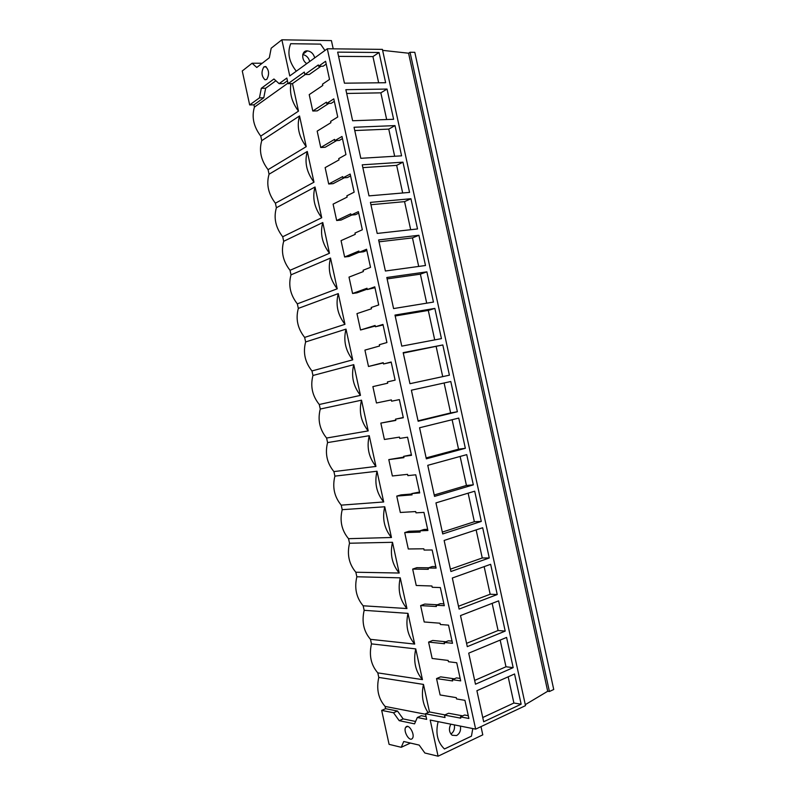 <?xml version="1.0" encoding="UTF-8"?>
<svg xmlns="http://www.w3.org/2000/svg" width="796" height="796" viewBox="0 0 796 796"><rect width="100%" height="100%" fill="white"/><g stroke="black" fill="none" stroke-linecap="round" stroke-linejoin="round"><path stroke-width="1.19" d="M327.305 48.765L475.65 729.136L525.499 705.644L382.408 49.372L327.305 48.765L289.754 75.938L281.874 39.8L331.415 40.606L333.216 48.835M408.577 53.213L547.698 691.266L549.419 691.505L553.737 689.485L414.806 52.317L410.04 52.267L408.577 53.213L382.617 50.357M324.947 50.476L320.559 44.128L290.679 43.71C287.127 52.745 289.008 61.909 296.301 71.202C289.008 61.909 287.127 52.745 290.679 43.71L320.559 44.128L324.947 50.476M475.65 729.136L430.198 720.062L438.079 756.2L424.855 753.006L419.184 745.096L403.741 741.494L401.244 747.295L389.085 744.35L381.682 710.38L393.522 712.748L399.204 720.669L414.557 723.862L417.313 717.495L426.676 719.355L425.452 713.753L445.034 717.524L444.506 715.087L460.745 718.171L460.466 716.888L468.884 718.47L464.934 700.341L456.556 698.938L456.277 697.654L440.118 694.968L438.327 686.779L436.546 678.59L452.625 680.948L452.347 679.665L460.685 680.878L456.735 662.75L448.437 661.715L448.158 660.441L432.158 658.471L428.586 642.083L444.516 643.735L444.238 642.452L452.496 643.287L448.536 625.159L440.317 624.502L440.039 623.218L424.198 621.975L420.626 605.587L436.397 606.512L436.118 605.229L444.297 605.696L440.347 587.567L432.208 587.279L431.93 585.995L416.238 585.478L412.666 569.09L428.288 569.299L428.009 568.016L436.099 568.105L432.148 549.976L424.089 550.066L423.81 548.782L408.288 548.981L406.497 540.783L404.716 532.594L420.169 532.076L419.89 530.793L427.9 530.514L423.95 512.385L415.98 512.843L415.701 511.559L400.328 512.475L398.537 504.286L396.756 496.097L412.059 494.863L411.781 493.58L419.711 492.923L415.751 474.794L407.86 475.63L407.582 474.346L392.368 475.978L388.796 459.6L403.94 457.64L403.662 456.357L411.512 455.332L407.562 437.203L399.751 438.407L399.473 437.123L384.408 439.482L380.836 423.104L395.821 420.417L395.542 419.144L403.313 417.741L399.363 399.602L391.632 401.194L391.353 399.91L376.458 402.985L374.667 394.796L372.886 386.607L387.712 383.204L387.433 381.921L395.115 380.14L391.164 362.011L383.513 363.971L383.234 362.687L368.498 366.488L366.707 358.3L364.926 350.111L379.592 345.981L379.314 344.708L386.926 342.549L382.966 324.42L375.404 326.758L375.125 325.474L360.538 329.992L356.966 313.614L371.483 308.768L371.205 307.485L378.727 304.958L374.777 286.829L367.284 289.535L367.006 288.251L352.578 293.495L349.006 277.117L363.364 271.545L363.085 270.262L370.528 267.366L366.578 249.238L359.175 252.312L358.897 251.038L344.628 256.999L342.837 248.81L341.056 240.621L355.255 234.332L354.976 233.049L362.329 229.775L358.379 211.646L351.056 215.099L350.777 213.816L336.668 220.502L334.877 212.313L333.096 204.124L347.136 197.109L346.857 195.826L354.14 192.184L350.18 174.055L342.947 177.876L342.668 176.603L328.708 184.005L326.917 175.816L325.136 167.618L339.026 159.896L338.738 158.613L345.942 154.593L341.991 136.464L334.827 140.663L334.549 139.38L320.748 147.509L317.176 131.121L330.907 122.674L330.629 121.39L337.743 117.002L333.793 98.873L326.718 103.44L326.43 102.157L312.788 111.012L309.216 94.624L322.788 85.461L322.509 84.177L329.544 79.411L325.594 61.272L318.599 66.227L318.32 64.944L304.838 74.516L304.301 72.068L288.062 83.66L292.48 83.61L305.316 74.506M288.062 83.66L286.839 78.048L279.117 83.64L273.943 78.993L261.317 88.286L259.456 97.858L249.675 104.933L242.263 70.973L252.093 63.232L256.78 67.471L269.317 57.76L271.187 48.208L281.874 39.8M265.546 66.506L263.864 66.894C261.068 71.899 261.456 76.207 265.018 79.809L266.74 79.421C269.526 74.376 269.128 70.078 265.546 66.506M412.109 738.718L412.547 738.181C415.114 734.509 408.985 723.793 406.099 726.838L405.681 727.345C403.114 730.947 409.144 741.683 412.109 738.718M379.055 52.496L385.642 82.724L344.439 83.182L337.663 52.128L379.055 52.496L372.936 56.586L338.589 56.377M426.875 271.844L433.462 302.072L393.582 308.569L386.806 277.505L426.875 271.844L420.378 274.162L387.115 278.899M425.492 265.506L418.905 235.288L378.617 239.944L385.393 271.008L425.492 265.506M442.815 344.957L449.412 375.185L409.96 383.692L403.184 352.638L442.815 344.957L403.283 353.076M441.442 338.628L434.845 308.4L394.995 315.077L401.771 346.131L441.442 338.628M394.995 125.609L401.582 155.837L360.817 158.314L354.051 127.261L394.995 125.609L388.756 129.111L354.767 130.554M387.025 89.052L393.612 119.281L352.628 120.753L345.862 89.689L387.025 89.052L380.846 92.843L346.678 93.46M417.522 228.95L410.935 198.731L370.429 202.383L377.195 233.437L417.522 228.95M402.965 162.165L409.552 192.393L369.006 195.876L362.24 164.822L402.965 162.165L396.657 165.369L362.857 167.638M497.231 594.532L490.644 564.304L452.327 578.015L459.103 609.079L497.231 594.532L490.167 594.244L484.147 566.633M450.914 571.508L444.138 540.454L482.675 527.748L489.261 557.976L450.914 571.508M513.171 667.645L506.584 637.427L468.715 653.148L475.481 684.202L513.171 667.645L505.977 666.769L500.167 640.083M467.292 646.641L460.516 615.587L498.614 600.861L505.201 631.089L467.292 646.641M465.352 448.297L458.755 418.079L419.572 427.76L426.338 458.824L465.352 448.297L458.546 449.193L452.118 419.721M457.382 411.741L450.785 381.513L411.383 390.199L418.149 421.253L457.382 411.741L450.635 412.935L444.108 382.985M442.725 533.947L435.949 502.893L474.705 491.192L481.291 521.42L442.725 533.947M434.526 496.386L427.76 465.332L466.735 454.635L473.322 484.854L434.526 496.386M514.554 673.983L476.904 690.709L483.67 721.763L521.141 704.201L514.554 673.983M547.698 691.266L525.28 704.669M410.04 52.267L549.419 691.505M249.675 104.933L253.944 104.833L254.441 107.102C251.496 116.942 253.606 126.614 260.76 136.116L261.755 140.653C258.839 150.603 260.939 160.265 268.073 169.657L269.068 174.205C266.172 184.254 268.282 193.916 275.396 203.209L276.381 207.746C273.506 217.905 275.615 227.576 282.709 236.76L283.694 241.297C280.849 251.556 282.958 261.227 290.023 270.302L291.008 274.839C288.182 285.207 290.291 294.878 297.336 303.853L298.331 308.39C295.525 318.858 297.634 328.529 304.649 337.405L305.644 341.942C302.858 352.509 304.967 362.18 311.962 370.946L312.957 375.483C310.201 386.16 312.301 395.831 319.276 404.497L320.271 409.035C317.534 419.82 319.644 429.482 326.599 438.039L327.584 442.586C324.868 453.471 326.977 463.133 333.912 471.59L334.897 476.127C332.211 487.122 334.32 496.794 341.225 505.142L342.21 509.679C339.544 520.773 341.653 530.444 348.539 538.683L349.524 543.23C346.887 554.424 348.996 564.095 355.852 572.234L356.847 576.772C354.22 588.075 356.329 597.746 363.165 605.786L364.16 610.323C361.563 621.726 363.663 631.397 370.478 639.327L371.473 643.874C368.896 655.377 371.006 665.048 377.801 672.879L378.787 677.416C376.229 689.038 378.339 698.699 385.115 706.43L385.602 708.699L397.483 711.027L403.164 718.917L415.592 721.465M381.682 710.38L385.602 708.699M252.093 63.232L262.222 63.252M259.456 97.858L263.765 97.769L265.655 88.227L261.317 88.286M253.944 104.833L263.765 97.769M275.894 80.744L265.655 88.227M279.117 83.64L283.505 83.59L287.436 80.764M304.838 74.516L309.316 74.486L321.027 66.227M318.599 66.227L323.126 66.227L326.201 64.058M312.788 111.012L317.246 110.883L328.867 103.39M378.657 82.804L372.936 56.586M254.441 107.102L287.953 83.152M290.928 83.62C289.386 93.192 291.903 102.366 298.49 111.132L260.76 136.116M261.755 140.653L299.535 115.947L306.231 146.663C298.798 136.643 296.57 126.405 299.535 115.947M298.49 111.132L292.48 83.61M444.934 714.888L429.482 711.952L423.482 684.421L378.787 677.416M444.506 715.087L448.586 713.246L462.675 715.873M460.466 716.888L464.575 715.007L468.277 715.694M436.546 678.59L440.646 676.849L454.327 678.819M452.347 679.665L456.486 677.893L460.148 678.421M428.586 642.083L432.716 640.452L445.899 641.785M444.238 642.452L448.397 640.78L452.029 641.138M420.626 605.587L424.775 604.065L437.362 604.771M436.118 605.229L440.307 603.676L443.899 603.865M412.666 569.09L416.845 567.667L428.636 567.797M428.009 568.016L432.218 566.563L435.77 566.593M404.716 532.594L408.905 531.27L419.91 530.882M419.89 530.793L424.119 529.449L427.641 529.32M396.756 496.097L400.975 494.883L411.86 493.988M411.781 493.58L419.522 492.047M388.796 459.6L403.821 457.083M403.662 456.357L411.393 454.775M380.836 423.104L395.771 420.179M395.542 419.144L403.264 417.502M391.214 362.25L383.513 363.971M383.294 362.936L368.498 366.488M383.095 324.977L375.404 326.758M375.244 326.032L360.538 329.992M374.966 287.704L367.284 289.535M367.195 289.127L356.926 292.848L352.578 293.495M366.837 250.432L363.583 251.775L359.175 252.312M359.155 252.223L348.986 256.451L344.628 256.999M358.707 213.159L355.494 214.671L351.056 215.099M351.723 215.029L341.056 220.064L336.668 220.502M350.578 175.886L347.394 177.558L342.947 177.876M344.26 177.787L333.116 183.667L328.708 184.005M342.459 138.603L339.305 140.444L334.827 140.663M336.618 140.574L325.186 147.27L320.748 147.509M334.33 101.331L331.216 103.331L326.718 103.44M275.396 203.209L313.982 182.194L307.286 151.479L269.068 174.205M282.709 236.76L321.723 217.726L315.027 187L276.381 207.746M290.023 270.302L329.474 253.257L322.778 222.532L283.694 241.297M297.336 303.853L337.225 288.789L330.519 258.063L291.008 274.839M304.649 337.405L344.966 324.32L338.27 293.595L298.331 308.39M311.962 370.946L352.718 359.842L346.011 329.126L305.644 341.942M319.276 404.497L360.459 395.373L353.762 364.658L312.957 375.483M326.599 438.039L368.21 430.905L361.513 400.189L320.271 409.035M333.912 471.59L375.951 466.436L369.254 435.71L327.584 442.586M341.225 505.142L383.702 501.968L377.005 471.242L334.897 476.127M348.539 538.683L391.453 537.499L384.747 506.773L342.21 509.679M355.852 572.234L399.194 573.03L392.498 542.305L349.524 543.23M363.165 605.786L406.945 608.552L400.239 577.836L356.847 576.772M370.478 639.327L414.686 644.083L407.99 613.368L364.16 610.323M377.801 672.879L422.437 679.615L415.741 648.899L371.473 643.874M438.079 756.2L482.784 734.847L480.993 726.619M471.451 736.161L472.794 728.559L471.451 736.161L444.457 748.976C437.462 742.24 435.352 733.126 438.128 721.644C435.352 733.126 437.462 742.24 444.457 748.976L471.451 736.161M401.244 747.295L410.447 743.056M425.452 713.753L429.482 711.952M417.313 717.495L421.323 715.713L426.079 716.639M399.204 720.669L403.164 718.917M393.522 712.748L397.483 711.027M521.141 704.201L513.888 703.027L508.166 676.819M513.888 703.027L482.744 717.524M425.561 714.251L385.115 706.43M428.069 712.589C422.676 704.53 421.154 695.137 423.482 684.421M386.667 119.529L380.846 92.843M268.073 169.657L306.231 146.663M394.667 156.255L388.756 129.111M313.982 182.194C306.569 172.284 304.341 162.046 307.286 151.479M402.676 192.98L396.657 165.369M321.723 217.726C314.35 207.935 312.112 197.697 315.027 187M410.935 198.731L404.567 201.637L370.936 204.721M410.686 229.716L404.567 201.637M329.474 253.257C322.121 243.586 319.883 233.337 322.778 222.532M418.905 235.288L412.467 237.895L379.025 241.815M418.696 266.441L412.467 237.895M337.215 288.789C329.892 279.227 327.654 268.988 330.519 258.063M426.706 303.167L420.378 274.162M344.966 324.32C337.663 314.878 335.434 304.639 338.27 293.595M434.845 308.4L428.288 310.42L395.194 315.982M434.715 339.902L428.288 310.42M352.718 359.842C345.434 350.519 343.205 340.28 346.011 329.126M442.715 376.627L436.188 346.688M360.459 395.373C353.205 386.169 350.976 375.931 353.762 364.658M450.635 412.935L418.059 420.825M368.21 430.905C360.976 421.82 358.747 411.572 361.513 400.189M458.546 449.193L426.139 457.909M375.951 466.436C368.757 457.461 366.518 447.223 369.254 435.71M473.322 484.854L466.446 485.451L460.118 456.446M466.446 485.451L434.228 494.993M383.702 501.968C376.528 493.112 374.289 482.874 377.005 471.242M481.291 521.42L474.356 521.718L468.128 493.172M474.356 521.718L442.317 532.086M391.443 537.499C384.299 528.753 382.06 518.514 384.747 506.773M489.261 557.976L482.257 557.976L476.137 529.907M482.257 557.976L450.397 569.17M399.194 573.03C392.07 564.404 389.841 554.165 392.498 542.305M490.167 594.244L458.486 606.253M406.945 608.552C399.841 600.055 397.612 589.806 400.239 577.836M505.201 631.089L498.077 630.502L492.157 603.358M498.077 630.502L466.575 643.347M414.686 644.083C407.612 635.696 405.383 625.457 407.99 613.368M505.977 666.769L474.655 680.431M422.437 679.615C415.383 671.346 413.154 661.108 415.741 648.899M306.788 63.62C301.097 60.237 301.485 50.476 307.276 50.864L307.375 50.864C311.047 51.382 313.505 53.71 314.738 57.859M302.769 54.586C306.271 55.272 308.589 57.571 309.724 61.491M460.436 726.101C461.043 730.449 459.75 733.604 456.566 735.564L452.178 735.255C449.073 732.38 448.616 728.678 450.815 724.181M454.367 724.887C454.964 728.917 453.81 731.982 450.924 734.051M266.282 66.894L263.864 66.894M407.691 726.44L405.681 727.345M307.375 50.864L302.868 54.208"/></g></svg>
